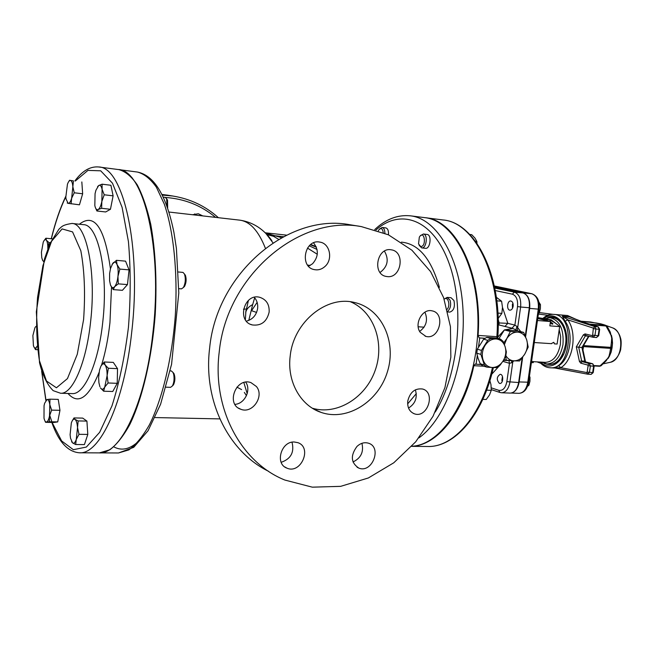 <?xml version="1.0" encoding="UTF-8"?>
<svg xmlns="http://www.w3.org/2000/svg" width="654" height="654" viewBox="0 0 654 654"><rect width="100%" height="100%" fill="white"/><g stroke="black" fill="none" stroke-linecap="round" stroke-linejoin="round"><path stroke-width="0.98" d="M531.563 361.482L533.386 361.58L533.239 362.635L531.416 362.537M553.881 342.426L554.453 343.865L553.701 342.328L551.698 343.399M268.532 471.281C228.679 451.906 203.002 401.188 209.64 348.059C216.76 272.685 288.684 212.918 349.931 224.747L351.95 225.074M219.213 352.114C226.529 275.457 299.458 214.618 361.335 226.595L388.402 234.802L411.889 250.196L430.577 271.59L443.6 297.595L450.434 326.648L450.851 357.174L444.941 387.569L433.03 416.271L415.699 441.81L393.782 462.787L368.341 477.976L340.669 486.347L312.301 487.165L284.891 480.061C241.31 462.68 211.986 409.052 219.213 352.114M408.529 408.055C415.347 403.69 417.628 397.607 415.364 389.817M419.647 331.414C426.375 326.354 428.125 319.945 424.912 312.171M380.056 272.473C387.732 266.644 389.195 259.524 384.438 251.128M308.549 266.235L312.547 263.766C318.555 256.842 318.882 249.869 313.544 242.855M246.386 321.139C252.665 319.479 256.417 315.228 257.643 308.394C258.077 304.069 256.957 300.382 254.283 297.333M234.933 404.36C244.759 403.82 251.422 390.095 245.732 382.173M281.171 462.321C290.932 458.887 294.537 452.184 291.995 442.202M353.005 461.953C360.943 458.127 363.918 451.914 361.924 443.314M218.395 217.7C205.495 206.092 190.314 198.873 172.869 196.037L162.331 195.072M165.576 197.467C184.591 198.832 201.252 205.47 215.567 217.373M162.02 194.451L168.315 195.293M192.562 214.741L198.317 213.76L202.748 215.91M350.569 301.813C374.137 311.762 384.993 343.383 375.126 370.54C365.57 397.804 337.039 415.511 312.416 408.243M290.229 355.784C293.613 321.915 326.738 295.191 354.46 302.491C381.568 308.451 396.798 341.535 387.528 371.431C378.731 401.458 347.487 421.478 321.294 412.461C300.595 405.856 286.771 381.405 290.229 355.784M356.961 446.453C360.64 443.06 364.531 441.998 368.611 443.24C382.386 447.467 371.971 473.717 358.752 468.068C350.904 462.795 350.307 455.593 356.961 446.453M294.259 441.998L297.872 442.668C312.53 447.524 300.938 474.502 286.902 468.125C274.672 463.948 281.089 441.139 294.259 441.998M256.384 386.489C264.698 396.144 252.419 414.186 240.803 409.257C225.466 404.434 236.053 376.876 251.005 382.647L256.384 386.489M269.137 312.122C266.832 321.752 261.216 326.019 252.305 324.94C236.372 321.376 244.138 292.788 259.818 297.333C266.423 299.557 269.53 304.486 269.137 312.122M324.834 266.595C321.752 269.293 318.326 270.323 314.574 269.661C299.115 267.314 304.535 238.726 319.831 242.103C329.992 243.362 333.238 259.589 324.834 266.595M387.242 276.593L386.301 276.454C371.873 274.378 377.047 246.738 391.313 249.836C405.545 251.602 401.401 278.588 387.242 276.593M420.187 332.306C413.859 323.836 422.574 308.197 432.09 310.863C445.971 313.274 439.398 340.243 425.877 336.385L420.187 332.306M407.744 401.123C410.001 392.138 414.93 388.1 422.517 389.007C436.022 392.277 427.553 418.535 414.505 413.851C409.51 411.832 407.254 407.597 407.744 401.123M196.126 215.15L194.704 213.899M163.304 197.107L165.176 197.336L166.615 198.8L167.122 206.541M167.653 208.054L167.538 200.116L166.835 199.11M101.607 208.283L98.19 209.517C99.727 208.479 100.945 205.781 101.852 201.424L101.607 208.283L110.452 209.28L105.686 211.961L96.915 210.989L95.337 207.482M97.536 186.725L98.68 185.532L95.925 190.265L95.067 193.666L94.822 205.569C95.541 208.92 96.661 210.236 98.19 209.517L96.915 210.989M98.68 185.532L102.098 184.183L102.098 189.341C101.345 185.989 100.209 184.722 98.68 185.532M102.098 189.341L104.231 194.786L101.852 201.424L102.098 189.341M104.231 194.786L113.101 195.84L110.918 185.278L102.098 184.183M113.101 195.84L110.452 209.28M74.254 192.783L71.654 198.227L72.847 186.717L74.254 192.783L82.649 193.78L79.453 204.816L68.13 203.329C69.414 203.459 70.591 201.759 71.654 198.227L71.09 203.868M68.776 181.526L69.545 180.267L70.485 180.463C69.422 180.373 68.408 181.632 67.452 184.224L65.825 197.026L66.029 198.98L68.13 203.329L67.207 203.018M70.485 180.463L73.461 180.913L72.847 186.717C72.537 182.907 71.752 180.823 70.485 180.463M73.461 180.913L69.545 180.267M81.832 181.951L82.649 193.78M48.952 242.569L47.824 248.708C47.881 244.653 47.423 241.841 46.442 240.288L48.952 242.569L50.366 242.699M43.712 261.731L42.379 259.908M43.916 240.803L45.886 238.219L46.442 240.288C45.42 239.012 44.358 239.626 43.246 242.127L41.423 252.248L41.782 257.79L42.763 260.635M52.271 238.841L45.886 238.219M36.044 326.542L35.275 327.196L36.044 326.387M37.098 346.595L36.33 347.372L37.057 346.162M34.924 327.711L32.888 335.551L33.411 345.59C34.18 348.067 35.153 348.664 36.33 347.372L35.512 349.596L33.787 346.661M37.441 349.694L35.512 349.596M46.14 399.929L47.055 399.52L44.636 403.24L44.055 405.668L44.006 418.176C44.603 420.808 45.428 422.092 46.483 422.026C47.742 421.699 48.748 419.672 49.516 415.936L49.802 404.605C49.222 401.115 48.298 399.422 47.055 399.52L49.974 399.169L49.802 404.605L51.633 410.123L49.516 415.936L49.41 421.765L45.567 422.321L44.889 420.816M49.974 399.169L58.255 399.398L59.964 410.311L57.707 421.912L49.41 421.765M59.964 410.311L51.633 410.123M57.707 421.912L53.808 422.468L45.567 422.321M71.327 423.007L70.101 434.673L70.526 438.229L72.545 442.897C73.91 443.804 75.153 442.644 76.273 439.423L77.524 427.593C77.197 423.269 76.363 420.538 75.022 419.402C73.657 418.585 72.422 419.786 71.327 423.007M72.185 420.931L74.008 417.931L75.022 419.402L78.161 420.931L77.524 427.593L79.011 434.321L76.273 439.423L75.668 444.524L72.545 442.897L71.605 441.663M74.008 417.931L82.698 418.102L86.917 421.094L87.8 434.428L79.011 434.321M86.917 421.094L78.161 420.931M87.8 434.428L84.415 444.589L75.668 444.524M170.187 370.883L171.332 370.924L173.032 372.453L173.711 374.505C174.446 378.919 174.013 382.737 172.411 385.95L170.571 387.34L166.091 387.184M172.566 385.786L173.523 384.773C175.141 381.135 175.313 377.448 174.038 373.712L173.171 372.625M100.904 366.175L99.539 370.033L98.623 377.464L98.918 382.753L99.939 386.808M104.215 361.981L105.18 365.055C103.798 363.166 102.384 363.518 100.937 366.093L104.215 361.981L113.297 362.39L117.516 368.635L108.36 368.251L107.117 375.576C107.15 370.769 106.504 367.262 105.18 365.055L108.36 368.251M107.117 375.576L108.082 382.991L104.746 387.078L107.117 375.576M104.746 387.078L103.643 391.206L100.503 387.928C101.861 389.898 103.275 389.612 104.746 387.078M117.516 368.635L117.246 383.318L108.082 382.991M117.246 383.318L112.758 391.493L103.643 391.206M384.887 233.233C384.822 229.84 383.906 227.919 382.157 227.461L379.59 229.014M382.157 227.461L385.819 227.903C387.838 228.532 388.721 230.846 388.476 234.835M378.364 230.748L378.707 230.094C380.988 227.478 382.5 228.295 383.236 232.554M482.816 399.357L486.241 399.471L489.511 394.942L491.285 390.332L490.974 384.585L489.879 380.653M486.633 390.152L491.285 390.332M447.679 311.279C450.492 308.59 451.285 304.903 450.066 300.202L447.148 297.382L444.14 299.123M447.148 297.382L451.023 297.717L453.95 300.538C455.192 306.906 453.811 310.764 449.805 312.089L447.835 311.933M444.18 299.254C447.876 295.673 450.802 305.361 447.181 309.285M498.127 318.473L501.855 313.405L502.485 307.38L501.602 301.241L496.329 297.268M496.803 300.824L501.602 301.241M497.898 313.086L501.855 313.405M178.395 271.99L183.022 272.416L184.469 274.034C185.867 278.678 185.507 283.174 183.398 287.515L181.46 288.872L178.812 288.659M183.455 287.425L184.551 286.395C186.284 282.83 186.578 279.144 185.425 275.334L184.567 274.173M113.281 289.616L110.51 285.095C111.638 287.858 113.028 288.381 114.663 286.665L113.281 289.616L122.412 290.319L127.465 284.596L118.276 283.861L114.663 286.665C116.281 284.621 117.385 281.195 117.965 276.38C118.423 271.524 118.121 267.592 117.041 264.592C115.872 261.878 114.483 261.42 112.856 263.219L110.534 268.418L109.627 273.437L109.578 280.762L110.461 284.956M112.112 264.314L116.437 260.325L117.041 264.592L119.87 269.08L117.965 276.38L118.276 283.861M119.87 269.08L129.067 269.881L125.568 261.15L116.437 260.325M129.067 269.881L127.465 284.596M419.157 245.364L421.683 247.891C426.465 248.782 428.239 234.418 423.391 234.009L420.26 235.881M423.31 233.993L427.176 234.459C432.041 234.868 430.258 249.207 425.468 248.307L421.683 247.891M420.677 246.509L418.535 243.909L419.328 237.157C424.348 228.786 426.997 246.91 420.677 246.509M476.987 243.37L476.864 241.489L475.033 238.17L471.747 234.696L469.736 234.451M475.523 241.326L476.864 241.489M502.264 381.437L501.871 380.334L502.468 376.516M527.533 386.293L528.857 385.32L529.928 381.356L530.002 377.342L529.462 376.107M529.29 377.309L530.002 377.342M527.892 385.28L528.857 385.32M512.957 303.268L512.368 304.437L512.499 308.247M538.471 313.479L539.305 312.735L540.376 308.737L540.466 304.65L538.806 301.911M539.231 304.543L540.466 304.65M538.585 312.677L539.305 312.735M550.202 317.713L552.458 317.64C557.829 318.31 561.811 322.25 564.394 329.461M562.718 354.255C559.195 361.057 554.723 364.433 549.303 364.376L547.087 364M544.185 363.444C554.527 367.131 561.623 360.943 565.489 344.879C568.301 328.283 557.625 312.955 547.259 317.877M558.679 365.7L554.747 367.989L560.756 367.687L558.679 365.7C570.28 359.054 574.098 333.229 565.17 321.253L562.309 316.152L569.225 316.716L571.212 317.443M583.769 345.14L582.943 349.898M548.461 315.04L547.578 315.375M554.772 367.989L587.652 374.17M583.883 322.332L598.099 326.886L594.862 326.64L562.481 316.225L567.762 319.831L593.35 328.112L592.647 335.175L592.213 335.616L585.044 333.908L583.352 334.856L576.313 346.873L579.419 361.441L580.719 363.15L587.832 365.071L588.11 365.692L587.153 372.11L586.744 372.543L560.756 367.687C573.28 360.575 577.408 332.714 567.762 319.831L565.17 321.253M562.309 316.152L569.225 316.716M583.458 322.193L570.051 317.002M576.313 346.873L578.708 347.258L585.346 335.943L583.352 334.856M588.559 336.189L581.921 347.462L578.708 347.258L581.643 360.975L579.419 361.441M588.11 365.692L593.611 366.224L592.655 372.633L591.151 374.366L587.684 374.178L589.426 372.461L590.382 366.044L589.287 363.567L582.158 361.654L581.643 360.975L584.856 361.155L581.921 347.462L582.42 347.429L585.42 361.409M601.32 365.545L599.465 366.256L594.175 365.954L599.465 366.256M599.587 366.248L600.83 365.864M605.302 361.695L604.517 361.646L600.029 365.897L594.167 365.578M605.89 361.073L607.648 358.474L604.517 361.646M590.292 321.964L590.742 322.03M581.063 321.228L596.244 323.011M595.99 322.962L600.151 323.714M583.54 346.604L610.623 348.369L609.806 352.915L611.171 352.007L612.054 347.83L610.771 347.364L610.623 348.369L612.054 347.83L612.528 343.187L611.433 342.107L610.771 347.364L583.687 345.582M609.806 352.915L608.997 356.25L609.52 356.046L611.22 351.877L612.528 343.187L612.16 338.502L611.711 338.216L611.433 342.107M607.95 358.637L609.52 356.046M607.1 326.256L605.49 325.357L607.272 326.51M591.944 324.891L606.005 325.986L609.046 331.455L609.855 331.284L610.313 332.24L611.711 338.216M604.092 324.776L605.988 325.455M602.653 324.31L605.49 325.357L589.475 324.098M581.046 321.228L590.562 321.989L603.511 324.646M612.16 338.502L611.449 335.339M531.4 362.618L533.239 362.635M537.874 317.623L547.39 320.288L546.507 319.07L537.874 317.607M541.643 318.686L541.569 319.201L546.932 320.689M547.39 320.288L547.324 320.779M538.119 317.648L537.801 318.138M541.61 318.874L538.046 318.163M549.564 321.302L548.404 321.032M550.382 322.299L552.81 323.558L550.439 321.858M551.992 323.501L551.911 324.041L550.3 322.831M552.81 323.558L552.728 324.106L551.911 324.041M546.531 319.095C551.216 320.223 555.589 322.724 559.652 326.608L549.859 325.864L550.488 321.523L537.743 318.539M550.488 321.523L537.457 320.501M544.177 318.661L546.36 319.054M559.652 326.608L557.11 344.045L554.453 343.865M541.643 362.144L546.916 363.984C555.099 363.469 560.445 357.01 562.971 344.617C563.985 329.191 559.677 320.215 550.03 317.697L544.725 318.743M512.899 392.49C516.153 390.806 518.238 387.291 519.145 381.952L528.587 382.206M494.53 286.975L523.126 292.918C528.138 294.807 530.32 299.973 529.666 308.402L525.603 336.777M522.685 357.182L519.145 381.952M500.539 339.156L503.04 341.323L505.125 346.726C503.474 342.026 500.482 339.434 496.133 338.952L500.539 339.156L496.353 338.036L486.715 337.39L483.633 339.189L477.322 349.195L476.766 353.176L478.082 358.343L480.208 363.738L482.734 365.864L486.87 367.123L484.336 364.989L480.894 354.386L481.45 350.389L487.786 340.325L490.876 338.519L496.133 338.952C491.726 338.846 488.023 341.012 485.031 345.467C482.284 350.135 481.614 354.918 483.028 359.823C484.737 364.531 487.77 367.09 492.119 367.499L486.87 367.123M503.114 360.918L499.582 365.79L496.533 367.622L492.119 367.499C496.517 367.532 500.179 365.341 503.114 360.918C505.812 356.316 506.482 351.582 505.125 346.726L506.368 351.877L505.812 355.825L503.114 360.918M480.919 364.474L476.096 364.221L477.297 355.596M484.802 338.38L479.169 337.889L484.974 338.273M478.524 346.751L479.734 338.044M483.633 339.189L487.786 340.325M486.715 337.39L490.876 338.519M480.208 363.738L484.336 364.989M476.766 353.176L480.894 354.386M477.322 349.195L481.45 350.389M526.732 339.974L528.195 347.086L524.688 354.247C527.386 349.62 528.072 344.862 526.732 339.974C525.113 335.24 522.145 332.624 517.829 332.118L523.65 332.387L526.732 339.974M519.57 360.967L513.75 360.828C518.115 360.877 521.761 358.686 524.688 354.247L519.57 360.967M503.727 342.917L506.776 338.633L510.357 331.464L517.829 332.118C513.455 331.995 509.768 334.169 506.776 338.633L504.389 344.609M505.853 355.645C507.757 358.833 510.39 360.567 513.75 360.828L506.31 360.231L505.607 356.275M506.31 360.231L503.94 359.545L506.286 360.207M498.879 338.715L504.389 329.935L510.357 331.464M517.723 330.883L512.859 328.414L504.422 329.918L517.633 330.867L523.65 332.387M504.422 329.918L510.39 331.447M504.389 329.935L497.768 337.202M499.37 383.358C496.361 379.745 496.639 376.72 500.204 374.301C503.801 374.243 503.4 383.824 499.828 383.448L499.37 383.358M513.153 306.211C512.646 308.753 511.583 310.078 509.973 310.168C506.319 310.078 507.169 300.464 510.782 300.995C512.572 301.486 513.357 303.227 513.153 306.211M509.008 360.951L509.458 363.297L511.788 362.733L512.842 361.654L512.662 360.763M498.209 324.793L498.879 324.924L499.125 322.945L498.201 322.749M504.945 326.42L507.839 323.362L499.125 322.945L498.152 319.25M498.879 324.924L512.859 328.414M517.355 330.572L517.674 327.703L516.946 326.444L514.886 325.103L507.839 323.362L502.485 307.388M503.457 360.362L510.521 360.607M494.538 287.024L523.069 292.959C527.86 294.766 529.944 299.696 529.315 307.756L525.285 335.976M522.154 357.885L518.63 382.533C517.33 389.236 514.543 392.76 510.259 393.095L501.602 392.768C505.861 392.425 508.632 388.885 509.932 382.157L512.842 361.654L514.077 360.844M476.096 364.221L475.319 364.008L473.856 365.7L483.886 366.215M411.767 446.29C436.905 445.701 463.841 413.115 473.856 365.7M497.097 338.232L496.868 336.696L478.066 335.42L479.169 337.889M497.702 338.396L496.868 336.696C501.422 275.489 474.338 222.156 442.962 219.948L424.781 217.643M478.066 335.42C482.66 273.585 455.969 219.793 425.01 217.676M98.68 166.974C123.124 166.729 141.73 246.591 131.781 331.562C124.301 402.831 99.768 454.669 79.42 452.797L99.13 452.887C120.197 454.726 145.392 403.387 152.905 332.804C162.936 248.675 143.504 169.443 118.227 169.533L98.68 166.974C90.187 166.222 82.257 170.882 74.891 180.929M317.084 410.777L317.566 410.786M316.127 246.64L310.732 244.49M283.395 236.699L282.855 236.584L283.386 236.707M310.397 244.759L313.307 245.929L310.397 244.751M281.563 237.68L265.287 232.947M257.128 302.352L251.553 310.699L256.589 312.424M248.414 300.407L245.683 312.702C246.321 309.358 248.651 306.652 252.673 304.584L248.773 320.427M247.204 393.634L243.852 382.565M245.929 310.503L245.373 319.757M252.673 304.584L254.676 297.774M265.516 233.176L273.47 236.274L267.02 234.631M278.629 239.339L273.47 236.274L275.612 235.792L283.346 236.732M266.104 233.772L272.971 242.83M246.149 309.048L243.476 309.187M236.912 387.135L241.604 389.588M265.172 232.832L267.347 233.38L265.23 232.889M118.537 169.574L118.856 169.615C125.347 171.373 131.462 176.425 137.201 184.788C142.588 195.031 147.101 208.209 150.755 224.322C155.521 250.956 157.017 280.967 155.235 314.345C151.981 357.918 142.384 398.646 129.794 424.536C123.32 436.234 116.657 444.646 109.807 449.797L99.449 452.879M418.887 437.894C445.521 419.312 465.574 364.523 463.081 311.484C460.759 258.387 437.036 218.681 410.508 215.836L424.552 217.618C455.168 220.504 481.197 272.277 477.69 333.466C474.502 394.664 442.758 445.137 411.799 446.257M551.633 343.677L534.293 342.541M559.203 329.673L560.641 336.72L560.396 344.257C558.05 355.841 553.055 361.875 545.411 362.357L533.37 361.687M545.649 318.907L551.208 319.831L555.818 323.411M543.817 318.555C554.567 309.783 568.203 323.387 566.642 342.271C565.457 361.188 550.022 372.461 540.662 362.095M555.017 368.03L549.998 367.769C571.849 370.45 575.61 314.639 553.595 314.37L567.574 315.522L575.136 318.956M583.393 346.334L582.828 349.334L583.393 346.334M582.534 347.233L582.461 347.642M538.389 314.034L547.545 315.236L546.981 315.645M552.924 314.337L539.362 312.579M593.603 328.717L599.121 329.297L598.157 335.747L596.587 337.538L593.064 337.268L594.927 335.51L595.884 329.052L594.862 326.64L593.35 328.112M555.033 368.022L587.545 374.145M587.684 374.178L586.744 372.543M588.052 374.202L591.151 374.366L593.203 372.592L594.159 366.166M592.9 337.211L585.902 335.551L585.044 333.908M588.494 336.172L585.346 335.943L585.919 335.551L593.023 337.26M593.064 337.268L592.213 335.616M596.423 337.513L598.696 335.739L592.647 335.175M593.203 372.592L587.153 372.11M580.719 363.15L582.158 361.654L585.592 361.866L584.856 361.155L585.379 361.834L592.516 363.747L589.287 363.567L587.832 365.071M583.646 322.226L598.271 326.918L599.121 329.297L599.661 329.273L598.336 326.943M585.739 361.932L592.671 363.771L593.611 366.224L594.151 366.191L592.728 363.788M599.661 329.297L598.704 335.715M608.997 356.25L607.648 358.474M609.046 331.455L611.098 335.51M599.939 323.673L601.86 324.106M611.956 327.638L612.667 327.891C624.717 331.758 622.804 360.076 610.354 362.3L609.61 362.455M532.078 293.809L531.694 293.72C536.738 295.6 538.929 300.734 538.283 309.129L539.1 309.113M529.666 308.402L538.283 309.129L527.762 382.328C526.396 389.31 523.47 392.972 518.965 393.332L511.248 393.038M518.965 393.332C524.034 392.94 527.238 389.244 528.579 382.255L539.092 309.138C539.869 301.003 537.441 295.861 531.825 293.736L494.318 285.97L531.694 293.72L523.126 292.918M511.788 362.733L511.493 360.681M502.836 361.36L509.458 363.297L506.85 381.658C505.509 388.084 502.82 390.969 498.765 390.307L491.326 387.863M511.968 328.185L514.886 325.103L517.518 306.562L520.617 307.012C521.246 298.919 519.178 293.965 514.404 292.158L512.36 294.177C516.317 295.69 518.042 299.826 517.518 306.562M515.957 329.641L516.946 326.444M520.846 331.676L517.674 327.703L520.617 307.012L529.315 307.756M518.63 382.533L506.85 381.658M491.726 374.235L500.956 364.049M495.225 290.539L512.36 294.177M499.885 392.465L501.602 392.768L499.885 392.465L498.765 390.307M523.069 292.959L514.404 292.158L494.743 288.046M492.462 367.515C481.965 415.445 453.606 447.532 427.691 446.486L411.701 446.355M83.598 319.561L77.278 354.28L67.46 378.592L56.432 387.789L46.475 381.012L39.404 360.616C36.518 341.576 35.896 320.517 37.548 297.439L42.919 265.696L51.568 241.252L62.097 228.916L72.578 231.908L80.826 250.727C84.505 270.593 85.429 293.532 83.598 319.561M90.71 320.713C96.351 270.985 86.263 223.202 71.989 223.455C62.236 224.927 61.713 226.734 58.844 229.317L49.925 243.672L44.521 258.829L36.33 311.835L39.526 362.708C42.624 375.339 47.17 384.658 53.162 390.651L60.544 393.242C72.48 394.55 86.459 362.766 90.71 320.713M71.989 223.455L83.524 224.665C98.1 224.461 108.49 272.015 102.825 321.474C98.55 363.297 84.333 394.902 72.136 393.594L60.544 393.242M101.574 365.03C105.417 352.58 108.204 338.445 109.946 322.626L111.507 287.131M110.436 268.802C104.648 227.388 94.299 212.534 79.379 224.232M67.975 393.463C78.161 405.055 88.527 398.033 99.073 372.404M51.364 238.751C55.369 222.417 60.193 208.43 65.809 196.764M75.365 180.986L87.963 170.383L100.691 170.808L112.472 183.185L122.094 207.326L128.437 241.653C130.767 268.745 130.759 297.333 128.429 327.417C124.742 356.888 119.249 383.064 111.94 405.946L99.645 432.327L86.361 447.058L73.346 449.69L61.656 440.968L52.083 422.435M51.862 421.814L49.663 415.102M45.984 400.322L41.774 371.521M424.103 327.18L418.184 326.763M416.312 393.626L407.63 403.91M439.39 287.335C431.248 258.788 418.576 243.721 401.384 242.135M375.993 229.971C400.73 207.849 433.193 219.213 449.012 263.137C465.035 306.767 458.642 374.816 435.221 412.053M317.288 254.259L307.454 248.07M309.236 245.822L317.043 249.46M310.274 265.426L307.601 265.083M168.945 212.035L239.716 220.145C249.942 221.453 258.493 230.813 265.369 248.218M113.404 446.625C121.538 451.309 130.097 449.363 139.081 440.788M131.953 177.479L131.528 177.651M137.438 172.051C144.142 173.825 150.453 178.869 156.388 187.191L164.268 204.032C173.604 231.189 177.872 272.481 175.288 315.694C172.051 358.866 162.282 399.21 149.39 424.871C142.752 436.463 135.901 444.802 128.854 449.903L118.513 452.969L133.735 447.32L148.057 430.724L160.606 404.213L171.569 364.319L178.795 292.951L176.408 248.455L173.915 232.374C166.418 195.521 154.262 175.411 137.438 172.051L118.856 169.615M361.335 226.595L349.931 224.747M172.869 196.037L166.68 195.031M314.002 409.191L321.294 412.461M358.752 468.068L357.059 467.209M286.902 468.125L284.727 466.907M240.803 409.257L238.473 408.08M252.305 324.94L250.67 324.359M314.574 269.661L313.822 269.481M386.301 276.454L385.746 276.331M425.877 336.385L425.084 336.156M414.505 413.851L413.295 413.369M167.538 200.116L166.615 198.8M174.038 373.712L173.032 372.453M173.523 384.773L172.411 385.95M185.425 275.334L184.469 274.034M184.551 286.395L183.398 287.515M567.574 315.522L575.741 319.185M537.097 361.891L540.866 363.338M569.781 316.896L583.687 322.242M588.976 336.287L582.403 347.446M606.413 360.526L601.132 365.7L599.497 366.256M612.528 342.917L611.073 352.334M606.029 325.471L607.165 326.33L610.313 332.24M603.233 363.796L610.354 362.3C615.291 360.46 618.725 356.291 620.646 349.784C621.929 339.361 620.466 338.453 619.935 336.115C618.349 332.052 615.929 329.314 612.667 327.891L606.511 325.692M549.998 367.769C546.033 367.474 542.607 365.57 539.714 362.038M553.595 314.37C549.777 314.124 546.245 315.449 543 318.334M554.666 318.073L550.03 317.697M551.551 364.237L546.916 363.984M503.441 360.395L503.964 360.542M491.317 389.629L499.77 392.425M497.661 338.388L497.71 338.093C502.673 276.83 475.654 222.45 442.962 219.948M493.378 367.556C482.881 415.143 454.489 447.442 427.691 446.486M79.42 452.797C67.73 451.857 58.533 441.736 51.829 422.427M45.87 400.477L41.635 371.039M65.792 196.314C60.103 208.201 55.263 222.344 51.257 238.743M265.115 232.775L286.501 235.129M244.351 392.433L246.46 395.662M267.184 234.794L271.876 240.77C266.391 232.693 256.139 222.523 239.716 220.145M316.356 247.171L310.372 244.776M155.096 417.571L219.834 418.895M99.768 452.887L118.513 452.969M410.508 215.836C397.697 214.553 385.77 219.139 374.726 229.587"/></g></svg>
